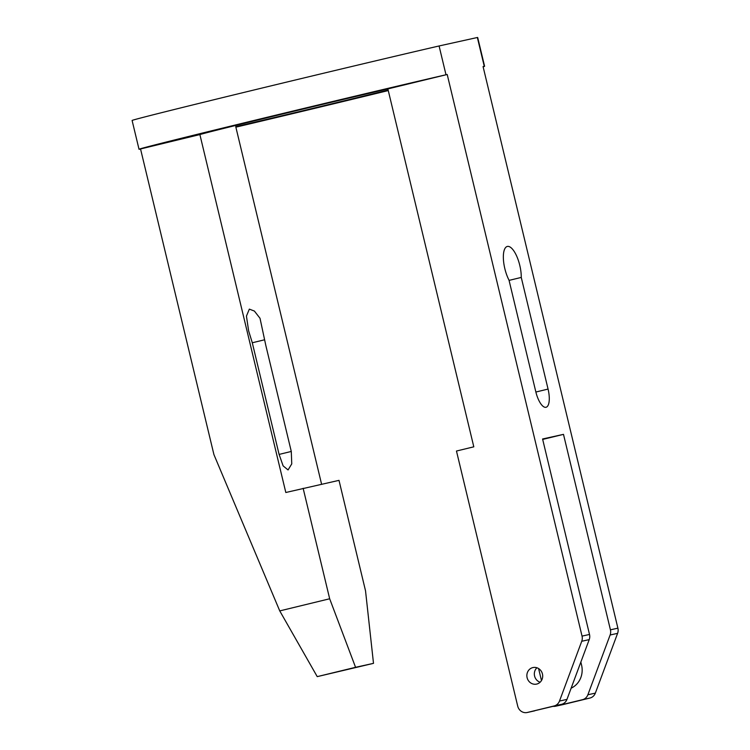 <?xml version="1.0" encoding="UTF-8"?>
<svg xmlns="http://www.w3.org/2000/svg" width="750" height="750" viewBox="0 0 750 750"><rect width="100%" height="100%" fill="white"/><g stroke="black" fill="none" stroke-linecap="round" stroke-linejoin="round"><path stroke-width="1.12" d="M303.141 488.288L329.672 598.772L355.566 667.312L373.5 663.347L365.531 590.841L339 480.356L285.816 492.497L199.884 134.578A115.509 0.806 -13.5 0 1 271.022 116.803A115.509 0.806 -13.5 0 1 387.872 88.913L447.206 74.494L445.997 74.766L439.088 45.966L477.356 37.5A177.703 1.238 -13.5 0 1 477.684 37.5L484.603 66.3A177.703 1.238 -13.5 0 1 483.122 66.816M542.681 439.416L563.494 434.363L542.578 438.984L589.509 634.453A8.466 7.884 -102.5 0 1 589.209 639.619L566.962 699.394A8.466 7.884 -102.5 0 1 561.562 704.316L527.344 712.463A8.466 7.884 77.5 0 1 527.203 712.5A8.466 7.884 77.5 0 1 517.706 706.097L456.469 451.031L473.803 446.822L387.872 88.913M388.153 90.066A115.509 0.806 -13.5 0 1 235.744 126.647L321.591 484.209M265.791 345.309L260.016 318.281L254.4 311.072L249.337 309.122L246.441 316.134L248.634 330.9L252.225 342.516L279.028 454.163L283.116 465.881L288.056 469.95L291.759 463.875L291.281 451.453L265.791 345.309M562.913 704.606A8.466 7.884 77.5 0 0 563.062 704.569A8.466 7.884 77.5 0 0 563.203 704.541L589.95 698.034A8.466 7.884 77.5 0 0 595.35 693.122L617.597 633.347A8.466 7.884 77.5 0 0 617.897 628.172L483.066 66.562L484.266 66.3L477.356 37.5M589.509 634.453L582.038 636.103L447.206 74.494M563.494 434.363L610.425 629.822A8.466 7.884 -102.5 0 1 610.125 634.997L587.878 694.772A8.466 7.884 -102.5 0 1 582.478 699.694L555.741 706.191A8.466 7.884 -102.5 0 1 555.591 706.219A8.466 7.884 -102.5 0 1 553.181 706.35M509.006 280.134L535.809 391.781A17.344 6.272 -103.7 0 0 546.028 407.278A17.344 6.272 -103.7 0 0 548.062 389.072L521.259 277.425A21.159 7.65 76.3 0 0 516.619 255.966A21.159 7.65 76.3 0 0 507.309 246.45A21.159 7.65 76.3 0 0 504.834 268.659A21.159 7.65 76.3 0 0 509.006 280.134M199.884 134.578L139.35 149.259A177.703 1.238 -13.5 0 1 139.022 149.269A177.703 1.238 -13.5 0 1 253.922 120.478A177.703 1.238 -13.5 0 1 445.997 74.766M388.275 90.572A177.703 1.238 -13.5 0 1 235.866 127.162M139.022 149.269L132.103 120.469A177.703 1.238 -13.5 0 1 247.013 91.678A177.703 1.238 -13.5 0 1 439.088 45.966M538.584 668.559L541.472 680.55M571.134 688.172A20.306 18.938 -102.5 0 0 581.569 665.081L580.847 662.091M536.916 667.781A8.466 7.884 -102.5 0 0 534.581 676.041A8.466 7.884 -102.5 0 0 540.112 682.228M140.55 148.997L213.928 454.613L279.75 610.903L329.672 598.772M527.344 712.463L554.091 705.966A8.466 7.884 77.5 0 0 559.491 701.053L581.737 641.269A8.466 7.884 77.5 0 0 582.038 636.103M542.447 673.969A8.466 7.884 77.5 0 1 536.606 684.094A8.466 7.884 77.5 0 1 527.109 677.691A8.466 7.884 77.5 0 1 532.95 667.566A8.466 7.884 77.5 0 1 542.447 673.969M355.566 667.312L317.231 676.631L373.5 663.347M317.231 676.631L279.75 610.903M509.062 280.387L521.259 277.425M252.281 342.769L264.478 339.806M617.897 628.172L610.425 629.822M617.597 633.347L610.125 634.997M595.35 693.122L587.878 694.772M589.95 698.034L582.478 699.694M563.203 704.541L555.741 706.191M589.209 639.619L581.737 641.269M566.962 699.394L559.491 701.053M561.562 704.316L554.091 705.966M535.866 392.034L548.062 389.072M279.084 454.416L291.281 451.453M563.062 704.569L555.591 706.219M534.666 710.85L527.203 712.5"/></g></svg>
